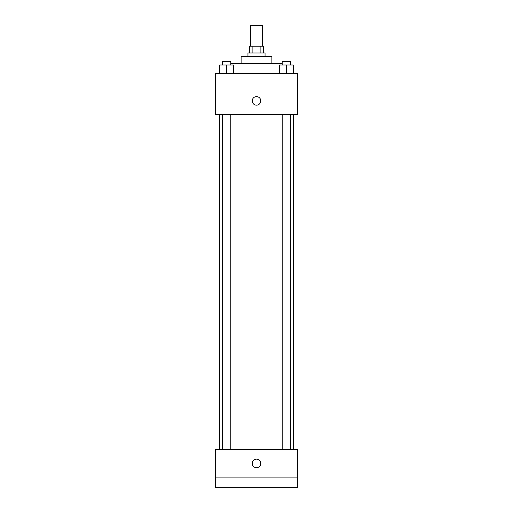 <?xml version="1.0" encoding="UTF-8"?>
<svg xmlns="http://www.w3.org/2000/svg" width="513" height="513" viewBox="0 0 513 513"><rect width="100%" height="100%" fill="white"/><g stroke="black" fill="none" stroke-linecap="round" stroke-linejoin="round"><path stroke-width="0.77" d="M262.483 46.17L262.483 25.65L250.517 25.65L250.517 46.17M252.114 53.012L252.114 46.17L249.658 46.17L249.658 53.012M252.114 46.17L263.342 46.17L263.342 53.012M260.886 53.012L260.886 46.17M247.952 56.43L247.952 53.012L265.048 53.012L265.048 56.43M241.11 63.272L241.11 56.43L271.89 56.43L271.89 63.272M230.818 63.272L282.182 63.272M215.46 73.532L297.54 73.532L297.54 114.572L215.46 114.572L215.46 73.532M256.5 105.165A4.277 4.277 0 0 1 252.8 98.752A4.277 4.277 0 0 1 260.2 98.752A4.277 4.277 0 0 1 256.5 105.165M215.46 449.728L297.54 449.728L297.54 487.35L215.46 487.35L215.46 449.728M256.5 467.683A4.277 4.277 0 0 1 252.8 461.27A4.277 4.277 0 0 1 260.2 461.27A4.277 4.277 0 0 1 256.5 467.683M215.46 477.09L297.54 477.09M279.617 73.532L279.617 64.978L293.301 64.978L293.301 73.532L293.301 64.978M286.459 73.532L286.459 64.978M290.736 64.978L290.736 61.56L282.182 61.56L282.182 64.978M219.699 73.532L219.699 64.978L233.383 64.978L233.383 73.532L233.383 64.978M226.541 73.532L226.541 64.978M230.818 64.978L230.818 61.56L222.264 61.56L222.264 64.978M293.301 449.728L293.301 114.572M219.699 449.728L219.699 114.572M282.182 114.572L282.182 449.728M290.736 114.572L290.736 449.728M230.818 449.728L230.818 114.572M222.264 449.728L222.264 114.572"/></g></svg>
